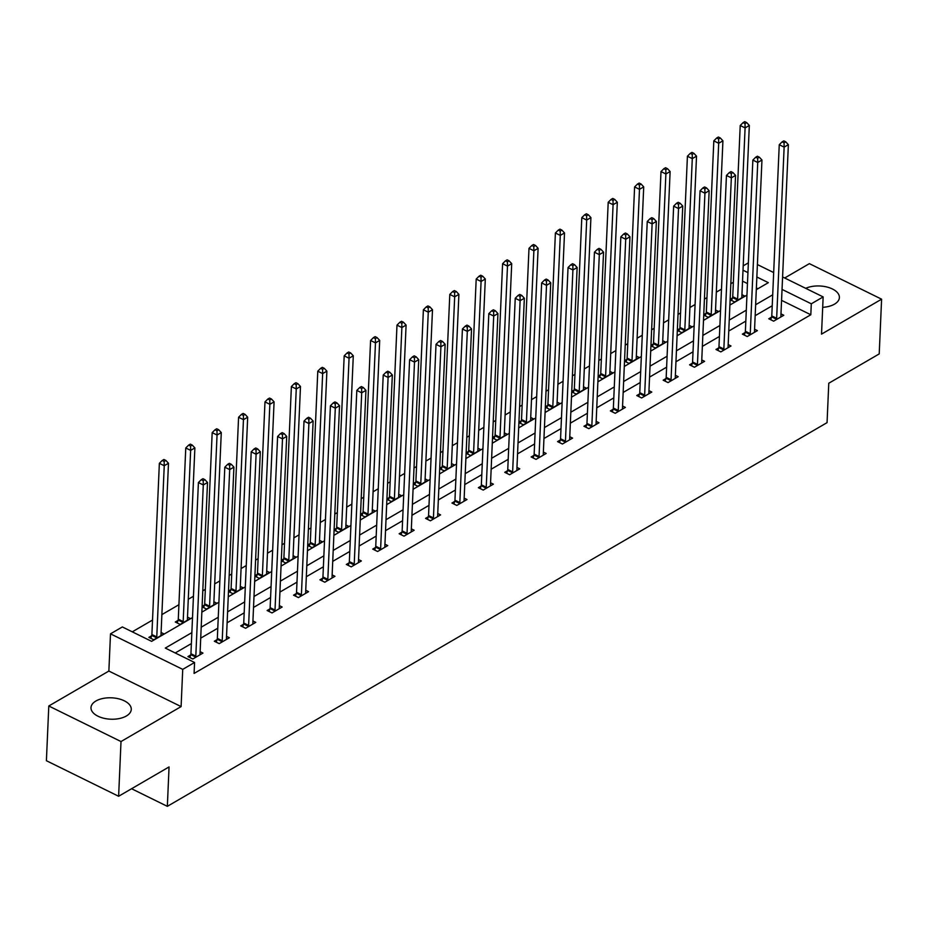 <?xml version="1.0" encoding="UTF-8"?>
<svg xmlns="http://www.w3.org/2000/svg" width="928" height="928" viewBox="0 0 928 928"><rect width="100%" height="100%" fill="white"/><g stroke="black" fill="none" stroke-linecap="round" stroke-linejoin="round"><path stroke-width="1.39" d="M822.684 307.33A20.161 10.707 2.5 0 0 834.481 304.164A20.161 10.707 2.5 0 0 839.399 297.552A20.161 10.707 2.5 0 0 827.614 287.193A20.161 10.707 2.5 0 0 805.69 288.33M95.909 701.011A20.161 10.707 2.5 0 0 90.99 707.635A20.161 10.707 2.5 0 0 103.866 718.272A20.161 10.707 2.5 0 0 126.359 715.998A20.161 10.707 2.5 0 0 131.277 709.386A20.161 10.707 2.5 0 0 118.401 698.749A20.161 10.707 2.5 0 0 95.909 701.011M743.2 265.86L748.362 262.856M131.567 788.73L167.342 806.339L827.057 422.646L828.774 383.241L879.21 353.916L881.6 299.187L809.378 263.645L784.694 277.994M167.342 806.339L169.058 766.934L118.622 796.27L46.4 760.716L48.79 705.999L121.011 741.542L181.099 706.591L182.723 669.378L110.502 633.836L122.345 626.945L151.624 641.352L192.514 617.572M181.099 706.591L108.866 671.048L48.79 705.999M108.866 671.048L110.502 633.836M733.375 282.24L730.835 283.724M721.485 289.153L716.312 292.169M706.974 297.598L704.433 299.083M695.084 304.512L689.91 307.516M680.572 312.956L678.032 314.43M668.682 319.87L663.508 322.874M654.17 328.315L651.618 329.788M642.28 335.228L637.107 338.233M627.757 343.662L625.217 345.146M615.879 350.575L610.705 353.591M601.356 359.02L598.815 360.505M589.477 365.934L584.304 368.938M574.954 374.378L572.414 375.852M563.076 381.292L557.902 384.296M548.552 389.737L546.012 391.21M536.674 396.65L531.5 399.655M522.151 405.084L519.61 406.568M510.272 411.997L505.099 415.013M495.749 420.442L493.209 421.927M483.859 427.356L478.697 430.36M469.348 435.8L466.807 437.274M457.458 442.714L452.296 445.718M442.946 451.159L440.406 452.632M431.056 458.072L425.894 461.077M416.544 466.506L414.004 467.99M404.654 473.419L399.492 476.424M390.143 481.864L387.602 483.337M378.253 488.778L373.091 491.782M363.741 497.222L361.201 498.696M351.851 504.136L346.689 507.14M337.34 512.581L334.799 514.054M325.45 519.483L320.276 522.499M310.938 527.928L308.398 529.412M299.048 534.841L293.874 537.846M284.536 543.286L281.996 544.759M272.646 550.2L267.473 553.204M258.135 558.644L255.594 560.118M246.245 565.558L241.071 568.562M231.733 573.991L229.193 575.476M219.843 580.905L214.67 583.921M205.332 589.35L202.791 590.834M193.442 596.263L188.268 599.268M178.93 604.708L161.866 614.626M152.517 620.066L132.275 631.84M118.622 796.27L121.011 741.542M757.944 288.724L756.378 287.958M747.458 283.574L742.528 281.138M151.624 635.784L148.874 637.374L153.758 639.775L163.92 633.87L161.089 632.478M178.025 620.426L175.288 622.015L180.16 624.428L190.321 618.512L187.491 617.12M202.084 606.866L206.561 609.07L216.723 603.165L213.892 601.773M204.427 605.068L202.107 606.425M228.485 591.507L232.963 593.711L243.124 587.807L240.294 586.415M230.828 589.721L228.508 591.066M254.887 576.149L259.364 578.353L269.526 572.448L266.696 571.056M257.23 574.362L254.91 575.708M281.288 560.802L285.766 563.006L295.928 557.09L293.097 555.71M283.632 559.004L281.312 560.35M307.69 545.444L312.168 547.648L322.329 541.743L319.499 540.351M310.033 543.646L307.713 545.003M334.092 530.085L338.581 532.289L348.731 526.385L345.9 524.993M336.435 528.299L334.115 529.644M360.493 514.727L364.982 516.931L375.132 511.026L372.302 509.634M362.836 512.94L360.516 514.286M386.906 499.38L391.384 501.584L401.534 495.668L398.704 494.288M389.238 497.582L386.918 498.939M413.308 484.022L417.786 486.226L427.936 480.321L425.117 478.929M415.64 482.224L413.32 483.581M439.71 468.663L444.187 470.867L454.337 464.963L451.518 463.571M442.041 466.877L439.721 468.222M466.111 453.305L470.589 455.509L480.739 449.604L477.92 448.212M468.443 451.518L466.123 452.864M492.513 437.958L496.99 440.162L507.14 434.258L504.322 432.866M494.844 436.16L492.524 437.517M518.914 422.6L523.392 424.804L533.542 418.899L530.723 417.507M521.246 420.813L518.926 422.159M545.316 407.241L549.794 409.445L559.944 403.541L557.125 402.149M547.648 405.455L545.339 406.8M571.718 391.883L576.195 394.087L586.345 388.182L583.526 386.79M574.061 390.096L571.741 391.442M598.119 376.536L602.597 378.74L612.758 372.836L609.928 371.444M600.462 374.738L598.142 376.095M624.521 361.178L628.998 363.382L639.16 357.477L636.33 356.085M626.864 359.391L624.544 360.737M650.922 345.819L655.4 348.023L665.562 342.119L662.731 340.727M653.266 344.033L650.946 345.378M677.324 330.472L681.802 332.676L691.963 326.76L689.133 325.38M679.667 328.674L677.347 330.02M703.726 315.114L708.203 317.318L718.365 311.414L715.534 310.022M706.069 313.316L703.749 314.673M730.127 299.756L734.605 301.96L744.766 296.055L741.936 294.663M732.47 297.969L730.15 299.315M191.852 632.629L165.288 648.08L194.567 662.488L194.091 673.438L810.817 314.754L781.573 300.359M772.224 305.764L755.172 315.682M745.822 321.111L728.77 331.029M719.42 336.47L702.357 346.388M693.019 351.828L675.955 361.746M666.617 367.175L649.554 377.104M640.216 382.533L623.152 392.451M613.814 397.892L596.75 407.81M587.412 413.25L570.349 423.168M561.011 428.597L543.947 438.526M534.598 443.955L517.546 453.873M508.196 459.314L491.144 469.232M481.794 474.672L464.742 484.59M455.393 490.019L438.341 499.937M428.991 505.377L411.939 515.295M402.59 520.736L385.538 530.654M376.188 536.094L359.136 546.012M349.786 551.441L332.734 561.359M323.385 566.799L306.333 576.717M296.983 582.158L279.931 592.076M270.582 597.504L253.53 607.434M244.18 612.863L227.116 622.781M217.778 628.221L200.715 638.139M191.377 643.58L175.218 652.976M190.658 654.994L187.92 656.583L192.804 658.996L202.954 653.08L200.123 651.688M217.059 639.636L214.322 641.236L219.205 643.638L229.355 637.733L226.525 636.341M243.461 624.289L240.723 625.878L245.607 628.279L255.757 622.375L252.938 620.983M269.862 608.93L267.125 610.52L272.008 612.921L282.158 607.016L279.34 605.624M296.264 593.572L293.526 595.173L298.41 597.574L308.56 591.658L305.741 590.278M322.666 578.214L319.928 579.814L324.812 582.216L334.962 576.311L332.143 574.919M349.067 562.867L346.33 564.456L351.213 566.857L361.363 560.953L358.544 559.561M375.469 547.508L372.731 549.098L377.615 551.499L387.765 545.594L384.946 544.202M401.882 532.15L399.133 533.751L404.016 536.152L414.166 530.236L411.348 528.856M428.284 516.792L425.534 518.392L430.418 520.794L440.58 514.889L437.749 513.497M454.685 501.445L451.936 503.034L456.82 505.435L466.981 499.531L464.151 498.139M481.087 486.086L478.349 487.676L483.221 490.077L493.383 484.172L490.552 482.78M507.488 470.728L504.751 472.329L509.623 474.73L519.784 468.826L516.954 467.434M533.89 455.381L531.152 456.97L536.024 459.372L546.186 453.467L543.356 452.075M560.292 440.023L557.554 441.612L562.426 444.013L572.588 438.109L569.757 436.717M586.693 424.664L583.956 426.254L588.828 428.655L598.989 422.75L596.159 421.358M613.095 409.306L610.357 410.907L615.241 413.308L625.391 407.404L622.56 406.012M639.496 393.959L636.759 395.548L641.642 397.95L651.792 392.045L648.962 390.653M665.898 378.601L663.16 380.19L668.044 382.591L678.194 376.687L675.364 375.295M692.3 363.242L689.562 364.832L694.446 367.244L704.596 361.328L701.765 359.948M718.701 347.884L715.964 349.485L720.847 351.886L730.997 345.982L728.178 344.59M745.103 332.537L742.365 334.126L747.249 336.528L757.399 330.623L754.58 329.231M771.504 317.179L768.767 318.768L773.65 321.169L783.8 315.265L780.982 313.873M782.594 276.962L823.148 296.914L821.524 334.126L881.6 299.187M823.148 296.914L811.292 303.804L782.049 289.408M810.817 314.754L811.292 303.804M194.567 662.488L182.723 669.378M757.399 264.561L773.674 272.565M756.297 289.675L768.349 282.669L756.854 277.008M747.933 272.623L743.003 270.199M201.852 612.144L218.915 602.226M228.253 596.785L245.317 586.867M254.655 581.427L271.718 571.509M281.056 566.08L298.12 556.15M307.47 550.722L324.522 540.804M333.871 535.363L350.923 525.445M360.273 520.005L377.325 510.087M386.674 504.658L403.726 494.74M413.076 489.3L430.128 479.382M439.478 473.941L456.53 464.023M465.879 458.583L482.931 448.665M492.281 443.236L509.333 433.318M518.682 427.878L535.734 417.96M545.084 412.519L562.136 402.601M571.486 397.172L588.538 387.243M597.887 381.814L614.951 371.896M624.289 366.456L641.352 356.538M650.69 351.097L667.754 341.179M677.092 335.75L694.156 325.821M703.494 320.392L720.557 310.474M729.895 305.034L746.959 295.116M772.699 294.814L755.647 304.732M746.298 310.172L729.246 320.09M719.896 325.519L702.844 335.449M693.494 340.878L676.442 350.796M667.093 356.236L650.041 366.154M640.691 371.594L623.639 381.512M614.29 386.941L597.226 396.871M587.888 402.3L570.824 412.218M561.486 417.658L544.423 427.576M535.085 433.016L518.021 442.934M508.683 448.363L491.62 458.281M482.282 463.722L465.218 473.64M455.88 479.08L438.816 488.998M429.467 494.438L412.415 504.356M403.065 509.785L386.013 519.703M376.664 525.144L359.612 535.062M350.262 540.502L333.21 550.42M323.86 555.849L306.808 565.778M297.459 571.207L280.407 581.125M271.057 586.566L254.005 596.484M244.656 601.924L227.604 611.842M218.254 617.271L201.202 627.2M195.541 657.395L195.657 657.012A2.587 1.392 116.2 0 0 195.808 656.131L203.29 484.95L207.512 482.479L200.042 653.672A2.587 1.392 116.2 0 0 200.123 654.414L200.216 654.681M189.892 657.558L190.774 654.611A2.587 1.392 116.2 0 0 190.936 653.73L198.406 482.548L203.29 484.95L203.209 480.634L204.902 479.66L202.954 478.697L201.26 479.683L203.209 480.634M201.26 479.683L198.406 482.548M207.512 482.479L204.902 479.66M161.17 635.46L161.089 635.204A2.587 1.392 -63.8 0 1 161.008 634.45L168.478 463.269L164.244 465.728L159.361 463.327L151.89 634.52A2.587 1.392 -63.8 0 1 151.728 635.402L150.846 638.348M164.175 461.425L165.868 460.439L163.92 459.488L162.226 460.462L164.175 461.425L164.244 465.728L156.774 636.921A2.587 1.392 -63.8 0 1 156.612 637.803L156.496 638.186M165.868 460.439L168.478 463.269M159.361 463.327L162.226 460.462M221.943 642.037L222.059 641.666A2.587 1.392 116.2 0 0 222.21 640.772L229.692 469.591L233.914 467.132L226.444 638.313A2.587 1.392 116.2 0 0 226.536 639.056L226.618 639.322M216.294 642.199L217.175 639.264A2.587 1.392 116.2 0 0 217.338 638.371L224.808 467.19L229.692 469.591L229.622 465.288L231.304 464.302L229.355 463.339L227.662 464.325L229.622 465.288M227.662 464.325L224.808 467.19M233.914 467.132L231.304 464.302M248.344 626.69L248.46 626.307A2.587 1.392 116.2 0 0 248.611 625.414L256.093 454.233L260.316 451.774L252.845 622.955A2.587 1.392 116.2 0 0 252.938 623.709L253.019 623.964M242.695 626.852L243.577 623.906A2.587 1.392 116.2 0 0 243.739 623.013L251.21 451.832L256.093 454.233L256.024 449.929L257.717 448.943L255.757 447.98L254.063 448.966L256.024 449.929M254.063 448.966L251.21 451.832M260.316 451.774L257.717 448.943M187.572 620.113L187.491 619.846A2.587 1.392 -63.8 0 1 187.41 619.104L194.88 447.911L190.646 450.382L185.762 447.98L178.292 619.162A2.587 1.392 -63.8 0 1 178.141 620.043L177.248 622.99M190.576 446.066L192.27 445.092L190.321 444.129L188.628 445.115L190.576 446.066L190.646 450.382L183.176 621.563A2.587 1.392 -63.8 0 1 183.013 622.444L182.897 622.827M192.27 445.092L194.88 447.911M185.762 447.98L188.628 445.115M213.985 604.754L213.892 604.488A2.587 1.392 -63.8 0 1 213.811 603.745L221.282 432.564L217.048 435.023L212.176 432.622L204.694 603.803A2.587 1.392 -63.8 0 1 204.543 604.696L203.65 607.631M216.978 430.72L218.672 429.734L216.723 428.771L215.029 429.757L216.978 430.72L217.048 435.023L209.577 606.204A2.587 1.392 -63.8 0 1 209.415 607.098L209.299 607.469M218.672 429.734L221.282 432.564M212.176 432.622L215.029 429.757M274.746 611.332L274.862 610.949A2.587 1.392 116.2 0 0 275.013 610.067L282.495 438.874L286.717 436.415L279.247 607.608A2.587 1.392 116.2 0 0 279.34 608.35L279.421 608.617M269.097 611.494L269.978 608.548A2.587 1.392 116.2 0 0 270.141 607.666L277.611 436.473L282.495 438.874L282.425 434.571L284.119 433.585L282.158 432.634L280.465 433.608L282.425 434.571M280.465 433.608L277.611 436.473M286.717 436.415L284.119 433.585M301.148 595.973L301.264 595.602A2.587 1.392 116.2 0 0 301.414 594.709L308.896 423.528L313.13 421.057L305.648 592.25A2.587 1.392 116.2 0 0 305.741 592.992L305.822 593.259M295.498 596.136L296.38 593.189A2.587 1.392 116.2 0 0 296.542 592.308L304.013 421.126L308.896 423.528L308.827 419.224L310.52 418.238L308.56 417.275L306.866 418.261L308.827 419.224M306.866 418.261L304.013 421.126M313.13 421.057L310.52 418.238M327.549 580.615L327.665 580.244A2.587 1.392 116.2 0 0 327.828 579.35L335.298 408.169L339.532 405.71L332.05 576.891A2.587 1.392 116.2 0 0 332.143 577.634L332.224 577.9M321.9 580.777L322.782 577.842A2.587 1.392 116.2 0 0 322.944 576.949L330.414 405.768L335.298 408.169L335.228 403.866L336.922 402.88L334.962 401.917L333.268 402.903L335.228 403.866M333.268 402.903L330.414 405.768M339.532 405.71L336.922 402.88M240.387 589.396L240.294 589.141A2.587 1.392 -63.8 0 1 240.213 588.387L247.683 417.206L243.449 419.665L238.577 417.264L231.095 588.445A2.587 1.392 -63.8 0 1 230.944 589.338L230.051 592.284M243.38 415.361L245.073 414.375L243.124 413.412L241.431 414.398L243.38 415.361L243.449 419.665L235.979 590.846A2.587 1.392 -63.8 0 1 235.816 591.739L235.7 592.122M245.073 414.375L247.683 417.206M238.577 417.264L241.431 414.398M266.788 574.049L266.696 573.782A2.587 1.392 -63.8 0 1 266.614 573.04L274.085 401.847L269.851 404.306L264.979 401.905L257.497 573.098A2.587 1.392 -63.8 0 1 257.346 573.98L256.453 576.926M269.781 400.003L271.475 399.017L269.526 398.066L267.832 399.04L269.781 400.003L269.851 404.306L262.38 575.499A2.587 1.392 -63.8 0 1 262.218 576.381L262.114 576.764M271.475 399.017L274.085 401.847M264.979 401.905L267.832 399.04M293.19 558.691L293.097 558.424A2.587 1.392 -63.8 0 1 293.016 557.682L300.486 386.489L296.252 388.96L291.38 386.558L283.898 557.74A2.587 1.392 -63.8 0 1 283.748 558.621L282.866 561.568M296.183 384.656L297.876 383.67L295.928 382.707L294.234 383.693L296.183 384.656L296.252 388.96L288.782 560.141A2.587 1.392 -63.8 0 1 288.62 561.034L288.515 561.405M297.876 383.67L300.486 386.489M291.38 386.558L294.234 383.693M319.592 543.332L319.499 543.066A2.587 1.392 -63.8 0 1 319.418 542.323L326.888 371.142L322.654 373.601L317.782 371.2L310.3 542.381A2.587 1.392 -63.8 0 1 310.149 543.274L309.268 546.209M322.584 369.298L324.278 368.312L322.329 367.349L320.636 368.335L322.584 369.298L322.654 373.601L315.184 544.782A2.587 1.392 -63.8 0 1 315.021 545.676L314.917 546.047M324.278 368.312L326.888 371.142M317.782 371.2L320.636 368.335M345.993 527.974L345.9 527.719A2.587 1.392 -63.8 0 1 345.819 526.965L353.29 355.784L349.056 358.243L344.184 355.842L336.702 527.023A2.587 1.392 -63.8 0 1 336.551 527.916L335.669 530.862M348.986 353.939L350.68 352.953L348.731 351.99L347.037 352.976L348.986 353.939L349.056 358.243L341.585 529.424A2.587 1.392 -63.8 0 1 341.434 530.317L341.318 530.7M350.68 352.953L353.29 355.784M344.184 355.842L347.037 352.976M372.395 512.627L372.302 512.36A2.587 1.392 -63.8 0 1 372.221 511.618L379.691 340.425L375.469 342.884L370.585 340.483L363.115 511.676A2.587 1.392 -63.8 0 1 362.952 512.558L362.071 515.504M375.388 338.581L377.081 337.595L375.132 336.644L373.439 337.618L375.388 338.581L375.469 342.884L367.987 514.077A2.587 1.392 -63.8 0 1 367.836 514.959L367.72 515.342M377.081 337.595L379.691 340.425M370.585 340.483L373.439 337.618M398.796 497.269L398.704 497.002A2.587 1.392 -63.8 0 1 398.622 496.26L406.093 325.078L401.87 327.538L396.987 325.136L389.516 496.318A2.587 1.392 -63.8 0 1 389.354 497.211L388.472 500.146M401.801 323.234L403.483 322.248L401.534 321.285L399.84 322.271L401.801 323.234L401.87 327.538L394.388 498.719A2.587 1.392 -63.8 0 1 394.238 499.612L394.122 499.983M403.483 322.248L406.093 325.078M396.987 325.136L399.84 322.271M425.198 481.91L425.117 481.644A2.587 1.392 -63.8 0 1 425.024 480.901L432.494 309.72L428.272 312.179L423.388 309.778L415.918 480.959A2.587 1.392 -63.8 0 1 415.756 481.852L414.874 484.787M428.202 307.876L429.884 306.89L427.936 305.927L426.242 306.913L428.202 307.876L428.272 312.179L420.79 483.36A2.587 1.392 -63.8 0 1 420.639 484.254L420.523 484.636M429.884 306.89L432.494 309.72M423.388 309.778L426.242 306.913M451.6 466.552L451.518 466.297A2.587 1.392 -63.8 0 1 451.426 465.543L458.896 294.362L454.674 296.821L449.79 294.42L442.32 465.601A2.587 1.392 -63.8 0 1 442.157 466.494L441.276 469.44M454.604 292.517L456.298 291.531L454.337 290.568L452.644 291.554L454.604 292.517L454.674 296.821L447.192 468.014A2.587 1.392 -63.8 0 1 447.041 468.895L446.925 469.278M456.298 291.531L458.896 294.362M449.79 294.42L452.644 291.554M478.001 451.205L477.92 450.938A2.587 1.392 -63.8 0 1 477.827 450.196L485.309 279.003L481.075 281.462L476.192 279.061L468.721 450.254A2.587 1.392 -63.8 0 1 468.559 451.136L467.677 454.082M481.006 277.159L482.699 276.184L480.739 275.222L479.045 276.208L481.006 277.159L481.075 281.462L473.593 452.655A2.587 1.392 -63.8 0 1 473.442 453.537L473.326 453.92M482.699 276.184L485.309 279.003M476.192 279.061L479.045 276.208M504.403 435.847L504.322 435.58A2.587 1.392 -63.8 0 1 504.229 434.838L511.711 263.656L507.477 266.116L502.593 263.714L495.123 434.896A2.587 1.392 -63.8 0 1 494.96 435.789L494.079 438.724M507.407 261.812L509.101 260.826L507.14 259.863L505.447 260.849L507.407 261.812L507.477 266.116L499.995 437.297A2.587 1.392 -63.8 0 1 499.844 438.19L499.728 438.561M509.101 260.826L511.711 263.656M502.593 263.714L505.447 260.849M530.804 420.488L530.723 420.222A2.587 1.392 -63.8 0 1 530.63 419.479L538.112 248.298L533.878 250.757L528.995 248.356L521.524 419.537A2.587 1.392 -63.8 0 1 521.362 420.43L520.48 423.365M533.809 246.454L535.502 245.468L533.542 244.505L531.86 245.491L533.809 246.454L533.878 250.757L526.408 421.938A2.587 1.392 -63.8 0 1 526.246 422.832L526.13 423.214M535.502 245.468L538.112 248.298M528.995 248.356L531.86 245.491M557.206 405.13L557.125 404.875A2.587 1.392 -63.8 0 1 557.032 404.121L564.514 232.94L560.28 235.399L555.396 232.998L547.926 404.19A2.587 1.392 -63.8 0 1 547.764 405.072L546.882 408.018M560.21 231.095L561.904 230.109L559.944 229.146L558.262 230.132L560.21 231.095L560.28 235.399L552.81 406.592A2.587 1.392 -63.8 0 1 552.647 407.473L552.531 407.856M561.904 230.109L564.514 232.94M555.396 232.998L558.262 230.132M583.608 389.783L583.526 389.516A2.587 1.392 -63.8 0 1 583.434 388.774L590.916 217.581L586.682 220.052L581.798 217.639L574.328 388.832A2.587 1.392 -63.8 0 1 574.165 389.714L573.284 392.66M586.612 215.737L588.306 214.762L586.357 213.8L584.663 214.786L586.612 215.737L586.682 220.052L579.211 391.233A2.587 1.392 -63.8 0 1 579.049 392.115L578.933 392.498M588.306 214.762L590.916 217.581M581.798 217.639L584.663 214.786M610.009 374.425L609.928 374.158A2.587 1.392 -63.8 0 1 609.835 373.416L617.317 202.234L613.083 204.694L608.2 202.292L600.729 373.474A2.587 1.392 -63.8 0 1 600.567 374.367L599.685 377.302M613.014 200.39L614.707 199.404L612.758 198.441L611.065 199.427L613.014 200.39L613.083 204.694L605.613 375.875A2.587 1.392 -63.8 0 1 605.45 376.768L605.334 377.139M614.707 199.404L617.317 202.234M608.2 202.292L611.065 199.427M636.411 359.066L636.33 358.811A2.587 1.392 -63.8 0 1 636.248 358.057L643.719 186.876L639.485 189.335L634.601 186.934L627.131 358.115A2.587 1.392 -63.8 0 1 626.968 359.008L626.087 361.955M639.415 185.032L641.109 184.046L639.16 183.083L637.466 184.069L639.415 185.032L639.485 189.335L632.014 360.516A2.587 1.392 -63.8 0 1 631.852 361.41L631.736 361.792M641.109 184.046L643.719 186.876M634.601 186.934L637.466 184.069M662.812 343.708L662.731 343.453A2.587 1.392 -63.8 0 1 662.65 342.699L670.12 171.518L665.886 173.977L661.003 171.576L653.532 342.768A2.587 1.392 -63.8 0 1 653.382 343.65L652.488 346.596M665.817 169.673L667.51 168.687L665.562 167.736L663.868 168.71L665.817 169.673L665.886 173.977L658.416 345.17A2.587 1.392 -63.8 0 1 658.254 346.051L658.138 346.434M667.51 168.687L670.12 171.518M661.003 171.576L663.868 168.71M353.951 565.268L354.067 564.885A2.587 1.392 116.2 0 0 354.229 563.992L361.7 392.811L365.934 390.352L358.452 561.533A2.587 1.392 116.2 0 0 358.544 562.287L358.626 562.542M348.302 565.43L349.183 562.484A2.587 1.392 116.2 0 0 349.346 561.591L356.816 390.41L361.7 392.811L361.63 388.507L363.324 387.521L361.363 386.558L359.681 387.544L361.63 388.507M359.681 387.544L356.816 390.41M365.934 390.352L363.324 387.521M380.352 549.91L380.468 549.527A2.587 1.392 116.2 0 0 380.631 548.645L388.101 377.452L392.335 374.993L384.853 546.186A2.587 1.392 116.2 0 0 384.946 546.928L385.027 547.195M374.703 550.072L375.585 547.126A2.587 1.392 116.2 0 0 375.747 546.244L383.218 375.051L388.101 377.452L388.032 373.149L389.725 372.163L387.776 371.212L386.083 372.198L388.032 373.149M386.083 372.198L383.218 375.051M392.335 374.993L389.725 372.163M406.754 534.551L406.87 534.18A2.587 1.392 116.2 0 0 407.032 533.287L414.503 362.106L418.737 359.646L411.255 530.828A2.587 1.392 116.2 0 0 411.348 531.57L411.429 531.837M401.105 534.714L401.986 531.779A2.587 1.392 116.2 0 0 402.149 530.886L409.619 359.704L414.503 362.106L414.433 357.802L416.127 356.816L414.178 355.853L412.484 356.839L414.433 357.802M412.484 356.839L409.619 359.704M418.737 359.646L416.127 356.816M433.156 519.204L433.272 518.822A2.587 1.392 116.2 0 0 433.434 517.928L440.904 346.747L445.138 344.288L437.656 515.469A2.587 1.392 116.2 0 0 437.749 516.212L437.83 516.478M427.506 519.355L428.388 516.42A2.587 1.392 116.2 0 0 428.55 515.527L436.021 344.346L440.904 346.747L440.835 342.444L442.528 341.458L440.58 340.495L438.886 341.481L440.835 342.444M438.886 341.481L436.021 344.346M445.138 344.288L442.528 341.458M459.557 503.846L459.673 503.463A2.587 1.392 116.2 0 0 459.836 502.582L467.306 331.389L471.54 328.93L464.07 500.111A2.587 1.392 116.2 0 0 464.151 500.865L464.232 501.12M453.908 504.008L454.79 501.062A2.587 1.392 116.2 0 0 454.952 500.169L462.422 328.988L467.306 331.389L467.236 327.085L468.93 326.099L466.981 325.136L465.288 326.122L467.236 327.085M465.288 326.122L462.422 328.988M471.54 328.93L468.93 326.099M485.959 488.488L486.075 488.105A2.587 1.392 116.2 0 0 486.237 487.223L493.708 316.03L497.942 313.571L490.471 484.764A2.587 1.392 116.2 0 0 490.552 485.506L490.634 485.773M480.31 488.65L481.203 485.704A2.587 1.392 116.2 0 0 481.354 484.822L488.824 313.629L493.708 316.03L493.638 311.727L495.332 310.752L493.383 309.79L491.689 310.776L493.638 311.727M491.689 310.776L488.824 313.629M497.942 313.571L495.332 310.752M512.36 473.129L512.476 472.758A2.587 1.392 116.2 0 0 512.639 471.865L520.109 300.684L524.343 298.224L516.873 469.406A2.587 1.392 116.2 0 0 516.954 470.148L517.047 470.415M506.711 473.292L507.604 470.357A2.587 1.392 116.2 0 0 507.755 469.464L515.237 298.282L520.109 300.684L520.04 296.38L521.733 295.394L519.784 294.431L518.091 295.417L520.04 296.38M518.091 295.417L515.237 298.282M524.343 298.224L521.733 295.394M538.774 457.782L538.878 457.4A2.587 1.392 116.2 0 0 539.04 456.506L546.511 285.325L550.745 282.866L543.274 454.047A2.587 1.392 116.2 0 0 543.356 454.79L543.448 455.056M533.113 457.933L534.006 454.998A2.587 1.392 116.2 0 0 534.157 454.105L541.639 282.924L546.511 285.325L546.441 281.022L548.135 280.036L546.186 279.073L544.492 280.059L546.441 281.022M544.492 280.059L541.639 282.924M550.745 282.866L548.135 280.036M565.175 442.424L565.28 442.041A2.587 1.392 116.2 0 0 565.442 441.16L572.912 269.967L577.146 267.508L569.676 438.689A2.587 1.392 116.2 0 0 569.757 439.443L569.85 439.698M559.526 442.586L560.408 439.64A2.587 1.392 116.2 0 0 560.558 438.758L568.04 267.566L572.912 269.967L572.843 265.663L574.536 264.677L572.588 263.714L570.894 264.7L572.843 265.663M570.894 264.7L568.04 267.566M577.146 267.508L574.536 264.677M591.577 427.066L591.681 426.683A2.587 1.392 116.2 0 0 591.844 425.801L599.314 254.62L603.548 252.149L596.078 423.342A2.587 1.392 116.2 0 0 596.159 424.084L596.252 424.351M585.928 427.228L586.809 424.282A2.587 1.392 116.2 0 0 586.96 423.4L594.442 252.207L599.314 254.62L599.244 250.305L600.938 249.33L598.989 248.368L597.296 249.354L599.244 250.305M597.296 249.354L594.442 252.207M603.548 252.149L600.938 249.33M617.978 411.707L618.094 411.336A2.587 1.392 116.2 0 0 618.245 410.443L625.716 239.262L629.95 236.802L622.479 407.984A2.587 1.392 116.2 0 0 622.56 408.726L622.653 408.993M612.329 411.87L613.211 408.935A2.587 1.392 116.2 0 0 613.362 408.042L620.844 236.86L625.716 239.262L625.646 234.958L627.34 233.972L625.391 233.009L623.697 233.995L625.646 234.958M623.697 233.995L620.844 236.86M629.95 236.802L627.34 233.972M644.38 396.36L644.496 395.978A2.587 1.392 116.2 0 0 644.647 395.084L652.117 223.903L656.351 221.444L648.881 392.625A2.587 1.392 116.2 0 0 648.962 393.379L649.055 393.634M638.731 396.523L639.612 393.576A2.587 1.392 116.2 0 0 639.763 392.683L647.245 221.502L652.117 223.903L652.048 219.6L653.741 218.614L651.792 217.651L650.099 218.637L652.048 219.6M650.099 218.637L647.245 221.502M656.351 221.444L653.741 218.614M670.782 381.002L670.898 380.619A2.587 1.392 116.2 0 0 671.048 379.738L678.53 208.545L682.753 206.086L675.282 377.267A2.587 1.392 116.2 0 0 675.364 378.021L675.456 378.276M665.132 381.164L666.014 378.218A2.587 1.392 116.2 0 0 666.176 377.336L673.647 206.144L678.53 208.545L678.449 204.241L680.143 203.255L678.194 202.304L676.5 203.278L678.449 204.241M676.5 203.278L673.647 206.144M682.753 206.086L680.143 203.255M697.183 365.644L697.299 365.261A2.587 1.392 116.2 0 0 697.45 364.379L704.932 193.198L709.154 190.727L701.684 361.92A2.587 1.392 116.2 0 0 701.777 362.662L701.858 362.929M691.534 365.806L692.416 362.86A2.587 1.392 116.2 0 0 692.578 361.978L700.048 190.797L704.932 193.198L704.862 188.883L706.544 187.908L704.596 186.946L702.902 187.932L704.862 188.883M702.902 187.932L700.048 190.797M709.154 190.727L706.544 187.908M723.585 350.285L723.701 349.914A2.587 1.392 116.2 0 0 723.852 349.021L731.334 177.84L735.556 175.38L728.086 346.562A2.587 1.392 116.2 0 0 728.178 347.304L728.26 347.571M717.936 350.448L718.817 347.513A2.587 1.392 116.2 0 0 718.98 346.62L726.45 175.438L731.334 177.84L731.264 173.536L732.946 172.55L730.997 171.587L729.304 172.573L731.264 173.536M729.304 172.573L726.45 175.438M735.556 175.38L732.946 172.55M689.226 328.361L689.133 328.094A2.587 1.392 -63.8 0 1 689.052 327.352L696.522 156.159L692.288 158.63L687.416 156.229L679.934 327.41A2.587 1.392 -63.8 0 1 679.783 328.292L678.89 331.238M692.218 154.315L693.912 153.34L691.963 152.378L690.27 153.364L692.218 154.315L692.288 158.63L684.818 329.811A2.587 1.392 -63.8 0 1 684.655 330.693L684.539 331.076M693.912 153.34L696.522 156.159M687.416 156.229L690.27 153.364M749.986 334.938L750.102 334.556A2.587 1.392 116.2 0 0 750.253 333.662L757.735 162.481L761.958 160.022L754.487 331.203A2.587 1.392 116.2 0 0 754.58 331.957L754.661 332.212M744.337 335.101L745.219 332.154A2.587 1.392 116.2 0 0 745.381 331.261L752.852 160.08L757.735 162.481L757.666 158.178L759.359 157.192L757.399 156.229L755.705 157.215L757.666 158.178M755.705 157.215L752.852 160.08M761.958 160.022L759.359 157.192M715.627 313.003L715.534 312.736A2.587 1.392 -63.8 0 1 715.453 311.994L722.924 140.812L718.69 143.272L713.818 140.87L706.336 312.052A2.587 1.392 -63.8 0 1 706.185 312.945L705.292 315.88M718.62 138.968L720.314 137.982L718.365 137.019L716.671 138.005L718.62 138.968L718.69 143.272L711.219 314.453A2.587 1.392 -63.8 0 1 711.057 315.346L710.941 315.717M720.314 137.982L722.924 140.812M713.818 140.87L716.671 138.005M776.388 319.58L776.504 319.197A2.587 1.392 116.2 0 0 776.655 318.316L784.137 147.123L788.371 144.664L780.889 315.856A2.587 1.392 116.2 0 0 780.982 316.599L781.063 316.866M770.739 319.742L771.62 316.796A2.587 1.392 116.2 0 0 771.783 315.914L779.253 144.722L784.137 147.123L784.067 142.819L785.761 141.833L783.8 140.882L782.107 141.856L784.067 142.819M782.107 141.856L779.253 144.722M788.371 144.664L785.761 141.833M742.029 297.644L741.936 297.389A2.587 1.392 -63.8 0 1 741.855 296.635L749.325 125.454L745.091 127.913L740.219 125.512L732.737 296.693A2.587 1.392 -63.8 0 1 732.586 297.586L731.693 300.533M745.022 123.61L746.715 122.624L744.766 121.661L743.073 122.647L745.022 123.61L745.091 127.913L737.621 299.094A2.587 1.392 -63.8 0 1 737.458 299.988L737.354 300.37M746.715 122.624L749.325 125.454M740.219 125.512L743.073 122.647M195.657 657.012L190.774 654.611M195.808 656.131L190.936 653.73M151.89 634.52L156.774 636.921M151.728 635.402L156.612 637.803M222.059 641.666L217.175 639.264M222.21 640.772L217.338 638.371M248.46 626.307L243.577 623.906M248.611 625.414L243.739 623.013M178.292 619.162L183.176 621.563M178.141 620.043L183.013 622.444M204.694 603.803L209.577 606.204M204.543 604.696L209.415 607.098M274.862 610.949L269.978 608.548M275.013 610.067L270.141 607.666M301.264 595.602L296.38 593.189M301.414 594.709L296.542 592.308M327.665 580.244L322.782 577.842M327.828 579.35L322.944 576.949M231.095 588.445L235.979 590.846M230.944 589.338L235.816 591.739M257.497 573.098L262.38 575.499M257.346 573.98L262.218 576.381M283.898 557.74L288.782 560.141M283.748 558.621L288.62 561.034M310.3 542.381L315.184 544.782M310.149 543.274L315.021 545.676M336.702 527.023L341.585 529.424M336.551 527.916L341.434 530.317M363.115 511.676L367.987 514.077M362.952 512.558L367.836 514.959M389.516 496.318L394.388 498.719M389.354 497.211L394.238 499.612M415.918 480.959L420.79 483.36M415.756 481.852L420.639 484.254M442.32 465.601L447.192 468.014M442.157 466.494L447.041 468.895M468.721 450.254L473.593 452.655M468.559 451.136L473.442 453.537M495.123 434.896L499.995 437.297M494.96 435.789L499.844 438.19M521.524 419.537L526.408 421.938M521.362 420.43L526.246 422.832M547.926 404.19L552.81 406.592M547.764 405.072L552.647 407.473M574.328 388.832L579.211 391.233M574.165 389.714L579.049 392.115M600.729 373.474L605.613 375.875M600.567 374.367L605.45 376.768M627.131 358.115L632.014 360.516M626.968 359.008L631.852 361.41M653.532 342.768L658.416 345.17M653.382 343.65L658.254 346.051M354.067 564.885L349.183 562.484M354.229 563.992L349.346 561.591M380.468 549.527L375.585 547.126M380.631 548.645L375.747 546.244M406.87 534.18L401.986 531.779M407.032 533.287L402.149 530.886M433.272 518.822L428.388 516.42M433.434 517.928L428.55 515.527M459.673 503.463L454.79 501.062M459.836 502.582L454.952 500.169M486.075 488.105L481.203 485.704M486.237 487.223L481.354 484.822M512.476 472.758L507.604 470.357M512.639 471.865L507.755 469.464M538.878 457.4L534.006 454.998M539.04 456.506L534.157 454.105M565.28 442.041L560.408 439.64M565.442 441.16L560.558 438.758M591.681 426.683L586.809 424.282M591.844 425.801L586.96 423.4M618.094 411.336L613.211 408.935M618.245 410.443L613.362 408.042M644.496 395.978L639.612 393.576M644.647 395.084L639.763 392.683M670.898 380.619L666.014 378.218M671.048 379.738L666.176 377.336M697.299 365.261L692.416 362.86M697.45 364.379L692.578 361.978M723.701 349.914L718.817 347.513M723.852 349.021L718.98 346.62M679.934 327.41L684.818 329.811M679.783 328.292L684.655 330.693M750.102 334.556L745.219 332.154M750.253 333.662L745.381 331.261M706.336 312.052L711.219 314.453M706.185 312.945L711.057 315.346M776.504 319.197L771.62 316.796M776.655 318.316L771.783 315.914M732.737 296.693L737.621 299.094M732.586 297.586L737.458 299.988"/></g></svg>
